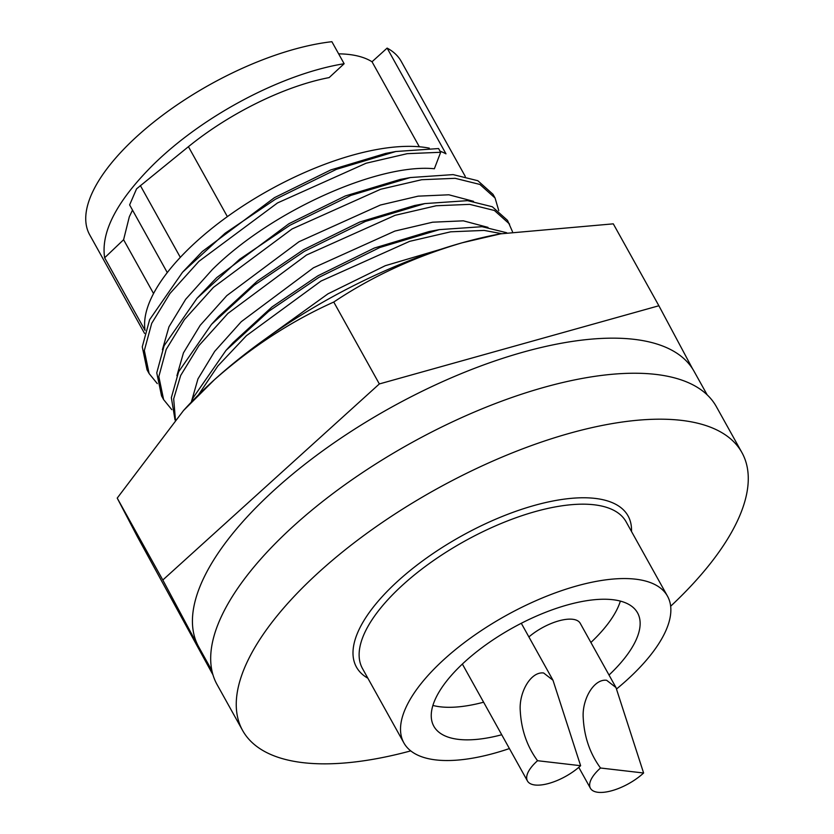 <?xml version="1.0" encoding="UTF-8"?>
<svg xmlns="http://www.w3.org/2000/svg" width="834" height="834" viewBox="0 0 834 834"><rect width="100%" height="100%" fill="white"/><g stroke="black" fill="none" stroke-linecap="round" stroke-linejoin="round"><path stroke-width="1.25" d="M741.906 452.56L716.343 406.617A285.708 116.666 150.9 0 0 294.048 525.576A285.708 116.666 150.9 0 0 217.048 684.526L242.611 730.469A285.708 116.666 -29.1 0 1 319.62 571.519A285.708 116.666 -29.1 0 1 741.906 452.56A285.708 116.666 -29.1 0 1 670.661 606.224M509.407 748.567A150.86 61.601 -29.1 0 1 403.875 742.906A150.86 61.601 -29.1 0 1 444.532 658.985A150.86 61.601 -29.1 0 1 667.502 596.174A150.86 61.601 -29.1 0 1 626.845 680.106A150.86 61.601 -29.1 0 1 616.67 688.884M707.18 394.868L694.044 371.276A283.424 115.728 150.9 0 0 275.137 489.266A283.424 115.728 150.9 0 0 198.742 646.955L211.878 670.546M501.724 734.754A116.572 47.601 -29.1 0 1 433.836 726.237A116.572 47.601 -29.1 0 1 465.257 661.383A116.572 47.601 -29.1 0 1 637.551 612.854A116.572 47.601 -29.1 0 1 609.018 675.04M432.898 705.439A116.572 47.601 150.9 0 0 483.605 702.207M528.892 636.936A35.654 14.564 -29.1 0 1 572.656 619.276A35.654 14.564 -29.1 0 1 580.224 623.3L615.972 687.518L643.608 773.003L600.522 768.01A35.654 14.564 150.9 0 0 590.43 788.276A35.654 14.564 150.9 0 0 597.999 792.3A35.654 14.564 150.9 0 0 643.608 773.003M600.522 768.01C590.003 753.686 584.238 736.985 583.227 717.918C581.871 699.809 593.662 678.657 606.61 680.273L615.961 687.529M537.544 760.712A35.654 14.564 150.9 0 0 527.453 780.978A35.654 14.564 150.9 0 0 535.011 785.002A35.654 14.564 150.9 0 0 580.62 765.706L537.544 760.712C527.025 746.388 521.26 729.687 520.249 710.62C518.894 692.512 530.685 671.36 543.622 672.975L552.984 680.231L580.62 765.706M429.312 148.16A178.288 72.798 150.9 0 0 196.605 241.401A178.288 72.798 150.9 0 0 145.064 330.389L104.646 257.769C100.674 231.873 117.021 200.702 153.685 164.277C205.06 113.966 284.019 73.382 344.14 63.728L331.88 41.7A178.288 72.798 150.9 0 0 137.756 135.661A178.288 72.798 150.9 0 0 89.707 234.844L144.574 333.433M465.278 176.443L401.258 61.435A178.288 72.798 150.9 0 0 387.122 48.101L445.981 153.842A178.288 72.798 150.9 0 0 440.05 151.162M149.119 373.549L147.045 369.827L142.27 346.819L149.63 319.672L182.521 272.259L202.255 251.555L274.469 197.648L330.806 169.917L385.662 153.414L395.848 151.507L438.59 148.556L440.665 152.278L407.221 153.675L366.126 163.224L277.524 202.933L198.919 261.344L169.928 293.526L151.694 323.394L144.334 350.53L149.109 373.549L157.292 383.619M440.665 152.278L434.368 168.749C379.585 163.224 272.655 209.73 212.295 269.591L185.68 299.281L168.958 326.834L162.401 349.717M171.794 409.661L163.61 399.59L161.546 395.869L156.761 372.861L164.121 345.714L197.012 298.311L216.757 277.597L288.96 223.7L345.307 195.959L400.153 179.456L410.338 177.548L453.091 174.608L477.83 180.717L493.019 194.322L495.083 198.044L498.763 210.606M344.14 63.728L329.149 77.593C285.051 86.006 230.007 112.861 188.432 146.68L136.557 188.859L129.624 204.914L167.28 272.582M410.755 750.881A285.708 116.666 -29.1 0 1 242.611 730.469M590.899 642.482A116.572 47.601 150.9 0 0 620.36 601.095M338.635 53.845A156.344 63.843 -29.1 0 1 372.027 61.768L387.122 48.101M104.646 257.769L123.599 239.723L129.333 216.725L132.512 210.126M153.55 293.537L123.599 239.723M182.521 272.259L225.159 233.197L275.46 199.211L336.415 169.333L395.848 151.507M419.335 146.774L372.027 61.768M197.012 298.311L239.66 259.238L289.951 225.253L350.916 195.375L410.338 177.548M163.61 399.59L158.835 376.582L166.195 349.436L184.429 319.578L213.421 287.386L292.025 228.975L380.627 189.266L421.712 179.717L455.156 178.32L479.894 184.439L495.083 198.033M176.902 375.769L183.449 352.876L200.181 325.333L226.796 295.632L298.999 241.724L380.398 205.028L418.147 196.157L448.859 194.791L473.514 201.328M175.046 420.002L171.345 397.693L178.622 371.766L211.513 324.353L218.498 316.712L257.518 280.891L303.461 249.741L359.798 222.011L414.654 205.498L424.84 203.59L467.582 200.65L492.321 206.759L507.51 220.364L512.514 231.737M211.513 324.353L254.151 285.291L304.452 251.295L365.407 221.427L424.84 203.59M175.421 419.575L173.68 398.871L180.686 375.477L198.919 345.62L227.911 313.428L306.516 255.016L395.118 215.308L436.213 205.758L469.657 204.361L494.395 210.481L509.584 224.085M191.393 401.811L197.95 378.928L214.672 351.375L241.287 321.674L313.49 267.777L394.899 231.07L432.637 222.198L463.36 220.833L488.005 227.38M191.226 402.228L193.113 397.808L226.004 350.395L232.988 342.753L272.009 306.943L317.952 275.783L374.299 248.052L429.145 231.539L439.33 229.631L482.083 226.692L506.665 232.728M226.004 350.395L268.652 311.332L318.942 277.347L379.908 247.469L439.33 229.631M198.461 394.857L217.789 366.063L246.426 335.685L321.017 281.058L409.619 241.349L450.704 231.81L484.147 230.413L501.568 233.656M265.087 339.125L327.991 293.818L385.277 265.702L440.832 249.272M692.574 368.816L658.881 305.755L379.345 383.942L162.807 580.016L212.409 672.84M162.807 580.016L117.219 498.106L137.474 536.856L212.962 674.831M117.219 498.106L183.522 410.516L214.255 379.887C251.43 347.027 291.274 321.08 333.756 302.044L379.345 383.942M333.756 302.044C372.131 276.377 414.967 256.611 462.286 242.757L500.702 233.822L613.292 223.846L658.881 305.755M500.692 233.812L498.471 234.229A283.424 115.728 150.9 0 0 462.286 242.757A283.424 115.728 150.9 0 0 214.255 379.887A283.424 115.728 150.9 0 0 185.336 408.524L183.522 410.505M667.502 596.174L626.105 521.792A150.86 61.601 150.9 0 0 403.135 584.603A150.86 61.601 150.9 0 0 362.477 668.524L403.875 742.906M631.505 531.498A155.426 63.467 150.9 0 0 549.71 501.661A155.426 63.467 150.9 0 0 398.339 580.631A155.426 63.467 150.9 0 0 367.877 678.23M188.432 146.68L227.369 216.632M140.341 185.523L180.321 257.352M578.775 767.343L590.43 788.276M462.37 664.052L527.453 780.978M521.292 623.279L552.984 680.231"/></g></svg>
